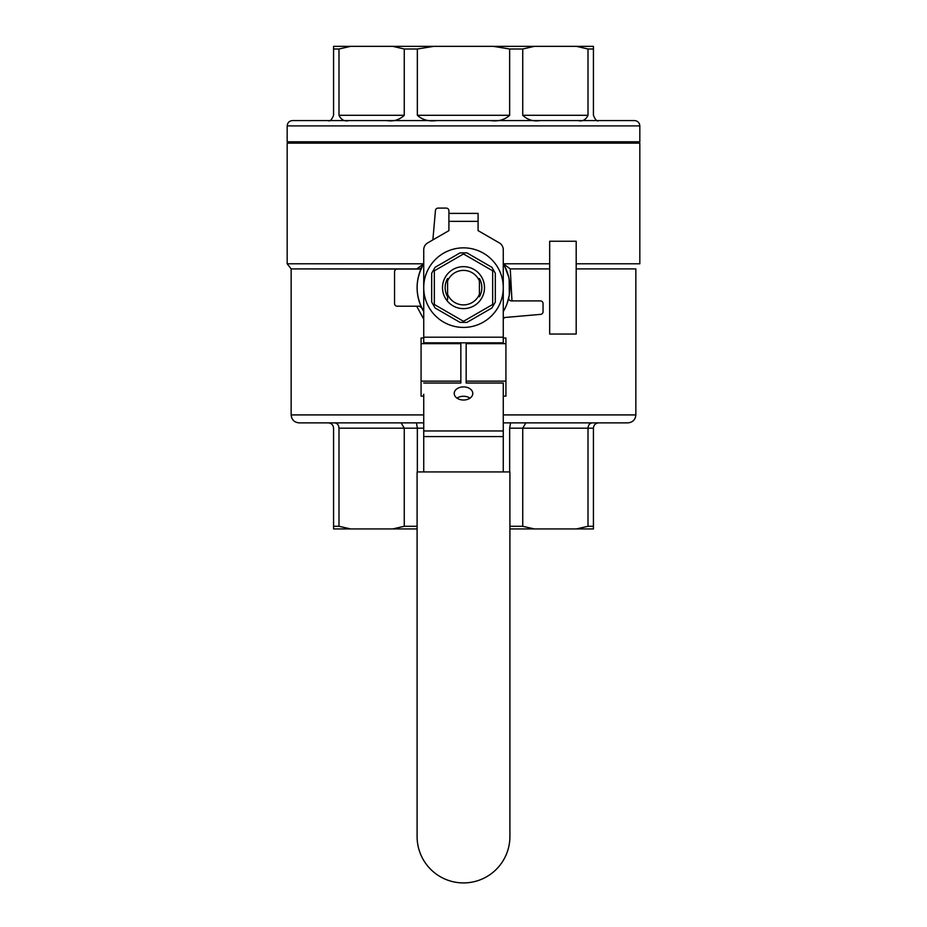 <?xml version="1.0" encoding="UTF-8"?>
<svg xmlns="http://www.w3.org/2000/svg" width="927" height="927" viewBox="0 0 927 927"><rect width="100%" height="100%" fill="white"/><g stroke="black" fill="none" stroke-linecap="round" stroke-linejoin="round"><path stroke-width="1.39" d="M576.188 334.044L576.188 241.24L549.676 241.24L549.676 334.044L576.188 334.044M463.5 327.416A39.768 39.768 0 0 0 497.95 267.752A39.768 39.768 0 0 0 429.05 267.752A39.768 39.768 0 0 0 463.5 327.416M453.002 269.467A20.997 20.997 0 0 0 453.002 305.829A20.997 20.997 0 0 0 484.497 287.648A20.997 20.997 0 0 0 453.002 269.467M463.5 321.321L492.666 304.485L492.666 270.8L463.5 253.963L434.334 270.8L434.334 304.485L463.5 321.321L463.5 322.399L460.059 322.399L435.122 308.007L431.681 302.04L431.681 273.245L435.122 267.289L460.059 252.886L466.941 252.886L491.878 267.289L495.319 273.245L495.319 302.04L491.878 308.007L466.941 322.399L463.5 322.399M434.334 304.485L433.407 305.018M493.593 305.018L492.666 304.485M492.666 270.8L493.593 270.267M463.5 253.963L463.5 252.886M434.334 270.8L433.407 270.267M447.59 278.517A18.343 18.343 0 0 0 447.59 296.767L447.59 281.008A17.231 17.231 0 0 1 479.41 281.008L479.41 294.276A17.231 17.231 0 0 1 447.59 294.276L447.59 281.008A17.231 17.231 0 0 1 479.41 281.008L479.41 294.276A17.231 17.231 0 0 1 447.59 294.276L447.59 299.572L447.59 294.276M479.41 296.767A18.343 18.343 0 0 0 479.41 278.517L479.41 281.008M639.827 143.129L287.173 143.129L639.827 143.129L639.827 263.778L576.188 263.778L639.827 263.778L639.827 143.129M423.697 263.778L287.173 263.778L287.173 143.129L287.173 263.778L291.148 268.911L416.687 269.085L423.697 263.778C414.925 279.745 414.937 295.655 423.732 311.542A46.408 46.408 0 0 1 423.732 263.743A46.408 46.408 0 0 0 423.732 311.542C414.937 295.655 414.925 279.745 423.685 263.813L287.173 263.778L291.148 268.911L416.744 268.911L423.697 263.778M549.676 263.778L503.303 263.778L510.256 268.911L511.982 300.904L510.256 268.911L549.676 268.911L510.256 268.911L503.303 263.778L549.676 263.778M423.732 343.65L423.732 249.769A7.949 7.949 0 0 1 427.706 242.886L448.911 230.638L448.911 210.742A2.654 2.654 0 0 0 446.269 208.1L438.089 208.1A2.654 2.654 0 0 0 435.447 210.522L432.874 239.896L435.447 210.522A2.654 2.654 0 0 1 438.089 208.1L446.269 208.1A2.654 2.654 0 0 1 448.911 210.742L448.911 213.395L478.089 213.395L478.089 230.638L499.294 242.886A7.949 7.949 0 0 1 503.268 249.769L503.268 343.65M598.726 120.591C597.069 121.646 595.296 119.884 593.431 115.296L593.431 49.004L588.008 49.004L576.409 46.35L534.334 46.35L522.735 49.004L509.653 49.004L493.245 46.35L433.755 46.35L417.347 49.004L404.265 49.004L392.666 46.35L350.591 46.35L338.992 49.004L333.569 49.004L333.569 46.35L350.591 46.35L338.992 49.004L333.569 49.004L333.569 46.35L433.755 46.35L417.347 49.004L404.265 49.004L392.666 46.35L534.334 46.35L522.735 49.004L509.653 49.004L493.245 46.35L593.431 46.35L593.431 49.004L588.008 49.004L576.409 46.35L593.431 46.35L593.431 115.296C595.296 119.884 597.069 121.646 598.726 120.591M588.008 115.296L588.008 49.004L588.008 115.296C585.748 119.896 582.457 121.657 578.147 120.591L576.096 120.591L578.147 120.591C582.457 121.657 585.748 119.896 588.008 115.296L522.735 115.296L522.735 49.004L522.735 115.296C527.625 119.884 533.419 121.646 540.093 120.591L490.406 120.591C498.158 121.657 504.566 119.896 509.653 115.296L509.653 49.004L509.653 115.296C504.566 119.896 498.158 121.657 490.406 120.591L540.093 120.591C533.419 121.646 527.625 119.884 522.735 115.296L588.008 115.296M634.532 120.591L292.469 120.591L634.532 120.591C637.753 120.904 639.514 122.677 639.827 125.898L287.173 125.898C287.486 122.677 289.247 120.904 292.469 120.591C289.247 120.904 287.486 122.677 287.173 125.898L639.827 125.898L639.827 141.808L287.173 141.808L287.173 125.898L287.173 141.808L639.827 141.808L639.827 125.898C639.514 122.677 637.753 120.904 634.532 120.591M348.853 120.591L328.274 120.591C329.919 121.657 331.692 119.896 333.569 115.296L333.569 49.004L333.569 115.296C331.692 119.896 329.919 121.657 328.274 120.591L348.853 120.591C344.52 121.646 341.24 119.884 338.992 115.296C341.252 119.896 344.543 121.657 348.853 120.591C344.52 121.646 341.24 119.884 338.992 115.296L338.992 49.004L338.992 115.296C341.252 119.896 344.543 121.657 348.853 120.591M436.594 120.591C428.807 121.646 422.399 119.884 417.347 115.296L417.347 49.004L417.347 115.296C422.399 119.884 428.807 121.646 436.594 120.591M338.992 428.181C338.714 424.937 337.254 423.175 334.601 422.874C337.254 423.175 338.714 424.937 338.992 428.181L338.992 526.281L350.591 528.935L333.569 528.935L333.569 428.181C333.245 424.937 331.472 423.175 328.274 422.874C331.472 423.175 333.245 424.937 333.569 428.181L333.569 526.281L338.992 526.281L350.591 528.935L333.569 528.935L333.569 526.281L338.992 526.281L338.992 428.181L404.265 428.181L401.159 422.874L404.265 428.181L404.265 526.281L392.666 528.935L350.591 528.935L392.666 528.935L404.265 526.281L417.092 526.281L404.265 526.281L404.265 428.181L417.347 428.181L416.443 422.874L417.347 428.181L417.347 471.924L417.347 428.181L423.732 428.181L338.992 428.181M404.265 115.296C399.34 119.896 393.546 121.657 386.907 120.591C393.546 121.657 399.34 119.896 404.265 115.296L404.265 49.004L404.265 115.296L338.992 115.296L404.265 115.296M598.726 422.874L525.841 422.874L522.735 428.181L522.735 526.281L534.334 528.935L509.908 528.935L576.409 528.935L588.008 526.281L588.008 428.181C588.286 424.937 589.746 423.175 592.399 422.874L525.841 422.874L522.735 428.181L522.735 526.281L509.908 526.281L522.735 526.281L534.334 528.935L576.409 528.935L588.008 526.281L593.431 526.281L593.431 528.935L576.409 528.935L593.431 528.935L593.431 526.281L588.008 526.281L588.008 428.181C588.286 424.937 589.746 423.175 592.399 422.874L598.726 422.874C595.528 423.175 593.755 424.937 593.431 428.181L593.431 526.281L593.431 428.181C593.755 424.937 595.528 423.175 598.726 422.874M509.653 428.181L510.557 422.874L509.653 428.181L509.653 471.924L509.653 428.181L593.431 428.181L509.653 428.181M540.626 314.369L503.268 317.637L540.626 314.369A2.654 2.654 0 0 0 543.048 311.727L543.048 303.558A2.654 2.654 0 0 0 540.395 300.904L511.391 300.904A2.654 2.654 0 0 1 508.807 297.671A2.654 2.654 0 0 0 511.391 300.904L540.395 300.904A2.654 2.654 0 0 1 543.048 303.558L543.048 311.727A2.654 2.654 0 0 1 540.626 314.369M510.754 300.823L509.676 300.267L510.754 300.823M397.208 306.2A2.654 2.654 0 0 1 394.554 303.558L394.554 271.738A2.654 2.654 0 0 1 397.208 269.085L419.271 269.085L421.658 267.579A2.654 2.654 0 0 1 419.271 269.085L421.658 267.579A2.654 2.654 0 0 1 419.271 269.085L397.208 269.085A2.654 2.654 0 0 0 394.554 271.738L394.554 303.558A2.654 2.654 0 0 0 397.208 306.2L419.271 306.2L421.658 307.706A2.654 2.654 0 0 0 419.271 306.2L397.208 306.2M503.268 263.743A46.408 46.408 0 0 1 503.268 311.542L505.041 308.32L503.268 311.542A46.408 46.408 0 0 0 504.67 266.223L508.61 276.791L504.67 266.223A46.408 46.408 0 0 0 503.268 263.743L504.612 266.119L503.268 263.743M507.115 303.477L509.271 295.284L507.115 303.477M509.329 294.937L509.155 279.328L509.329 294.937M509.097 279.004L508.691 277.127L509.097 279.004M504.427 317.532L503.268 319.155L504.427 317.532M423.732 319.155L416.687 306.2L423.732 319.155M417.092 528.935L392.666 528.935L417.092 528.935M299.108 422.874L423.732 422.874L299.108 422.874C294.276 422.399 291.623 419.746 291.148 414.914L423.732 414.914L291.148 414.914L291.148 268.911L291.148 414.914C291.623 419.746 294.276 422.399 299.108 422.874M503.268 422.874L627.892 422.874L503.268 422.874M423.732 394.276L423.732 471.924M466.154 381.148L505.922 381.148L505.922 343.65L466.154 343.65L466.154 383.025L503.268 383.025L503.268 471.924M463.5 400.024A9.282 6.559 0 0 0 472.782 393.465A9.282 6.559 0 0 0 463.5 386.895A9.282 6.559 0 0 0 454.218 393.465A9.282 6.559 0 0 0 463.5 400.024M456.999 398.147A9.282 6.559 180 0 1 463.5 396.269A9.282 6.559 180 0 1 470.001 398.147M509.908 471.924L417.092 471.924L417.092 836.513A46.408 46.408 0 0 0 463.5 882.921A46.408 46.408 0 0 0 509.908 836.513L509.908 471.924M421.078 343.65L421.078 381.148L460.846 381.148L460.846 343.65L421.078 343.65L421.078 338.019L423.732 338.019M421.078 381.148L421.078 396.142L423.732 396.142M503.268 338.019L505.922 338.019L505.922 343.65M505.922 381.148L505.922 396.142L503.268 396.142M503.268 383.025L503.268 394.276M423.732 383.025L460.846 383.025L460.846 381.148M419.271 306.2L421.658 307.706A2.654 2.654 0 0 0 419.271 306.2M509.653 115.296L417.347 115.296L509.653 115.296M503.268 414.914L635.852 414.914L635.852 268.911L576.188 268.911L635.852 268.911L635.852 414.914C635.377 419.746 632.724 422.399 627.892 422.874C632.724 422.399 635.377 419.746 635.852 414.914L503.268 414.914M423.732 337.196L503.268 337.196M448.911 221.356L478.089 221.356M423.732 342.816L503.268 342.816M423.732 430.962L503.268 430.962M423.732 436.582L503.268 436.582M639.167 143.129L639.167 141.808L639.167 143.129M287.834 143.129L287.834 141.808L287.834 143.129"/></g></svg>
